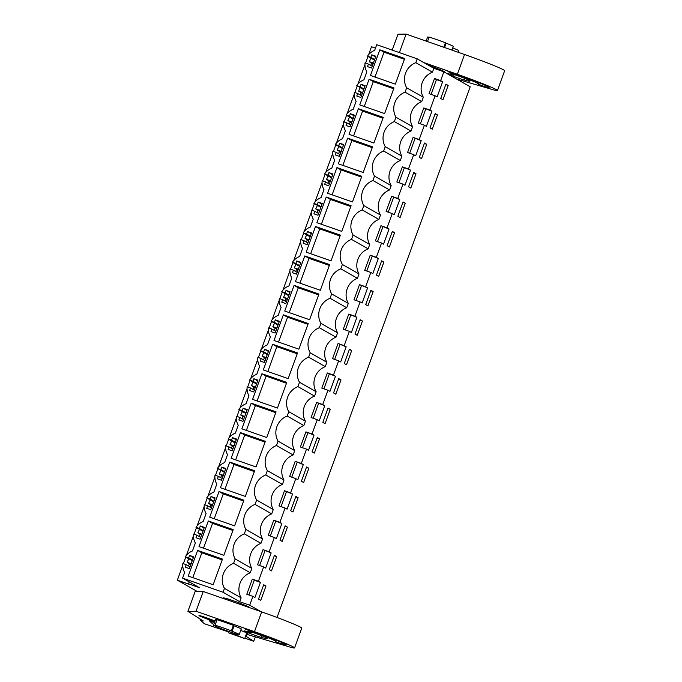 <?xml version="1.0" encoding="UTF-8"?>
<svg xmlns="http://www.w3.org/2000/svg" width="682" height="682" viewBox="0 0 682 682"><rect width="100%" height="100%" fill="white"/><g stroke="black" fill="none" stroke-linecap="round" stroke-linejoin="round"><path stroke-width="1.02" d="M375.475 48.141L371.502 46.751L368.63 54.654M415.807 62.693L432.465 72.173A17.374 16.726 -60.4 0 0 423.334 97.262L406.677 87.782A17.374 16.726 119.6 0 1 415.807 62.693L417.214 58.831L376.737 44.697L374.674 50.349A14.902 14.339 119.6 0 0 367.496 56.163L370.863 57.339L371.784 54.816L375.859 56.239L371.571 68.021L367.496 66.597L368.416 64.074L365.041 62.897A14.902 14.339 119.6 0 0 366.848 71.857L363.958 79.794A14.902 14.339 119.6 0 0 356.771 85.617L360.147 86.793L361.068 84.27L365.143 85.693L360.855 97.466L356.78 96.043L357.692 93.519L354.325 92.343A14.902 14.339 119.6 0 0 356.132 101.303L353.242 109.239A14.902 14.339 119.6 0 0 346.055 115.062L349.431 116.238L350.343 113.715L354.427 115.139L350.139 126.92L346.055 125.488L346.976 122.965L343.609 121.788A14.902 14.339 119.6 0 0 345.416 130.748L342.526 138.685A14.902 14.339 119.6 0 0 335.339 144.507L338.707 145.684L339.627 143.16L343.702 144.584L339.423 156.366L335.339 154.942L336.26 152.418L332.893 151.234A14.902 14.339 119.6 0 0 334.692 160.202L331.81 168.13A14.902 14.339 119.6 0 0 324.623 173.953L327.991 175.129L328.912 172.606L332.987 174.029L328.698 185.811L324.623 184.387L325.544 181.864L322.168 180.687A14.902 14.339 119.6 0 0 323.976 189.647L321.086 197.584A14.902 14.339 119.6 0 0 313.908 203.398L317.275 204.574L318.196 202.051L322.271 203.475L317.983 215.256L313.908 213.833L314.828 211.309L311.452 210.133A14.902 14.339 119.6 0 0 313.26 219.093L310.37 227.029A14.902 14.339 119.6 0 0 303.183 232.852L306.559 234.028L307.471 231.505L311.555 232.929L307.267 244.702L303.192 243.278L304.104 240.755L300.736 239.578A14.902 14.339 119.6 0 0 302.544 248.538L299.654 256.475A14.902 14.339 119.6 0 0 292.467 262.297L295.835 263.474L296.755 260.95L300.839 262.374L296.551 274.155L292.467 272.723L293.388 270.2L290.021 269.023A14.902 14.339 119.6 0 0 291.819 277.983L288.938 285.92A14.902 14.339 119.6 0 0 281.751 291.743L285.119 292.919L286.039 290.396L290.114 291.819L285.826 303.601L281.751 302.177L282.672 299.654L279.296 298.477A14.902 14.339 119.6 0 0 281.103 307.437L278.213 315.365A14.902 14.339 119.6 0 0 271.035 321.188L274.403 322.364L275.323 319.841L279.398 321.265L275.11 333.046L271.035 331.623L271.956 329.099L268.58 327.923A14.902 14.339 119.6 0 0 270.387 336.882L267.497 344.819A14.902 14.339 119.6 0 0 260.311 350.633L263.687 351.81L264.599 349.286L268.682 350.719L264.394 362.492L260.319 361.068L261.232 358.544L257.864 357.368A14.902 14.339 119.6 0 0 259.672 366.328L256.782 374.265A14.902 14.339 119.6 0 0 249.595 380.087L252.971 381.264L253.883 378.74L257.967 380.164L253.678 391.937L249.595 390.513L250.516 387.99L247.148 386.813A14.902 14.339 119.6 0 0 248.956 395.773L246.066 403.71A14.902 14.339 119.6 0 0 238.879 409.532L242.246 410.709L243.167 408.186L247.242 409.609L242.954 421.391L238.879 419.967L239.8 417.435L236.432 416.259A14.902 14.339 119.6 0 0 238.231 425.227L235.35 433.155A14.902 14.339 119.6 0 0 228.163 438.978L231.53 440.154L232.451 437.631L236.526 439.055L232.238 450.836L228.163 449.412L229.084 446.889L225.708 445.713A14.902 14.339 119.6 0 0 227.515 454.672L224.625 462.601A14.902 14.339 119.6 0 0 217.439 468.423L220.815 469.6L221.735 467.076L225.81 468.5L221.522 480.281L217.447 478.858L218.359 476.334L214.992 475.158A14.902 14.339 119.6 0 0 216.799 484.118L213.909 492.054A14.902 14.339 119.6 0 0 206.723 497.869L210.099 499.053L211.011 496.522L215.094 497.954L210.806 509.727L206.723 508.303L207.643 505.78L204.276 504.603A14.902 14.339 119.6 0 0 206.083 513.563L203.193 521.5A14.902 14.339 119.6 0 0 196.007 527.322L199.374 528.499L200.295 525.975L204.37 527.399L200.09 539.172L196.007 537.748L196.928 535.225L193.56 534.049A14.902 14.339 119.6 0 0 195.359 543.008L192.477 550.945A14.902 14.339 119.6 0 0 185.291 556.768L188.658 557.944L189.579 555.421L193.654 556.844L189.366 568.626L185.291 567.202L186.212 564.67L182.836 563.494A14.902 14.339 119.6 0 0 184.643 572.462L182.588 578.106L223.065 592.249L224.472 588.387A17.374 16.726 119.6 0 1 233.602 563.298L250.26 572.769A17.374 16.726 -60.4 0 0 241.13 597.858L239.723 601.72L249.706 605.207L261.104 611.694M417.214 58.831L433.871 68.311L443.854 71.798L470.205 86.784L277.054 617.466M182.742 565.369L177.354 580.169L197.413 591.575M367.973 56.444L365.561 63.076M364.947 64.764L357.905 84.108M357.257 85.889L354.845 92.522M354.231 94.21L347.189 113.553M346.541 115.335L344.129 121.967M343.506 123.664L336.473 142.998M335.825 144.78L333.404 151.421M332.79 153.109L325.757 172.444M325.101 174.225L322.688 180.866M322.075 182.554L315.033 201.889M314.385 203.679L311.972 210.312M311.359 212L304.317 231.343M303.669 233.125L301.256 239.757M300.643 241.445L293.601 260.788M292.953 262.57L290.532 269.211M289.918 270.899L282.885 290.234M282.237 292.015L279.816 298.656M279.202 300.344L272.161 319.679M271.513 321.461L269.1 328.102M268.486 329.79L261.445 349.124M260.797 350.915L258.384 357.547M257.77 359.235L250.729 378.578M250.081 380.36L247.668 386.992M247.046 388.68L240.013 408.024M239.365 409.805L236.944 416.446M236.33 418.134L229.297 437.469M228.641 439.251L226.228 445.892M225.614 447.58L218.572 466.914M217.925 468.696L215.512 475.337M214.898 477.025L207.857 496.368M207.209 498.15L204.796 504.782M204.182 506.47L197.141 525.813M196.493 527.595L194.072 534.228M193.458 535.924L186.425 555.259M185.777 557.041L183.356 563.682M177.354 580.169L189.221 584.312L188.522 583.835L189.238 581.891M423.334 97.262L421.749 101.618A17.374 16.726 -60.4 0 0 412.61 126.707L411.024 131.063A17.374 16.726 -60.4 0 0 401.894 156.152L400.308 160.509A17.374 16.726 -60.4 0 0 391.178 185.598L389.593 189.963A17.374 16.726 -60.4 0 0 380.462 215.052L378.877 219.408A17.374 16.726 -60.4 0 0 369.746 244.497L368.152 248.853A17.374 16.726 -60.4 0 0 359.022 273.942L357.436 278.299A17.374 16.726 -60.4 0 0 348.306 303.388L346.72 307.744A17.374 16.726 -60.4 0 0 337.59 332.833L336.004 337.198A17.374 16.726 -60.4 0 0 326.874 362.287L325.288 366.643A17.374 16.726 -60.4 0 0 316.15 391.732L314.564 396.089A17.374 16.726 -60.4 0 0 305.434 421.178L303.848 425.534A17.374 16.726 -60.4 0 0 294.718 450.623L293.132 454.979A17.374 16.726 -60.4 0 0 284.002 480.068L282.416 484.433A17.374 16.726 -60.4 0 0 273.277 509.522L271.692 513.878A17.374 16.726 -60.4 0 0 262.561 538.968L245.912 529.488L244.327 533.853A17.374 16.726 119.6 0 0 235.188 558.942L233.602 563.298M245.912 529.488A17.374 16.726 119.6 0 1 255.042 504.407L271.692 513.878M273.277 509.522L256.628 500.042L255.042 504.407M256.628 500.042A17.374 16.726 119.6 0 1 265.758 474.953L282.416 484.433M284.002 480.068L267.344 470.597L265.758 474.953M267.344 470.597A17.374 16.726 119.6 0 1 276.474 445.508L293.132 454.979M294.718 450.623L278.06 441.152L276.474 445.508M278.06 441.152A17.374 16.726 119.6 0 1 287.19 416.063L303.848 425.534M305.434 421.178L288.784 411.706L287.19 416.063M288.784 411.706A17.374 16.726 119.6 0 1 297.915 386.617L314.564 396.089M316.15 391.732L299.5 382.252L297.915 386.617M299.5 382.252A17.374 16.726 119.6 0 1 308.631 357.163L325.288 366.643M326.874 362.287L310.216 352.807L308.631 357.163M310.216 352.807A17.374 16.726 119.6 0 1 319.347 327.718L336.004 337.198M337.59 332.833L320.932 323.362L319.347 327.718M320.932 323.362A17.374 16.726 119.6 0 1 330.062 298.273L346.72 307.744M348.306 303.388L331.648 293.916L330.062 298.273M331.648 293.916A17.374 16.726 119.6 0 1 340.787 268.827L357.436 278.299M359.022 273.942L342.373 264.471L340.787 268.827M342.373 264.471A17.374 16.726 119.6 0 1 351.503 239.382L368.152 248.853M369.746 244.497L353.088 235.017L351.503 239.382M353.088 235.017A17.374 16.726 119.6 0 1 362.219 209.928L378.877 219.408M380.462 215.052L363.804 205.572L362.219 209.928M363.804 205.572A17.374 16.726 119.6 0 1 372.935 180.483L389.593 189.963M391.178 185.598L374.52 176.126L372.935 180.483M374.52 176.126A17.374 16.726 119.6 0 1 383.651 151.037L400.308 160.509M401.894 156.152L385.245 146.681L383.651 151.037M385.245 146.681A17.374 16.726 119.6 0 1 394.375 121.592L411.024 131.063M412.61 126.707L395.961 117.236L394.375 121.592M395.961 117.236A17.374 16.726 119.6 0 1 405.091 92.147L421.749 101.618M406.677 87.782L405.091 92.147M379.814 49.803L370.471 75.463L395.347 84.15L404.69 58.49L379.814 49.803L384.026 52.199L374.989 77.04M358.374 108.694L383.25 117.381L373.915 143.041L349.039 134.354L358.374 108.694L362.594 111.089L353.557 135.931M254.642 470.751L229.766 462.064L220.422 487.724L245.298 496.411L254.642 470.751M243.917 500.196L219.041 491.509L209.706 517.169L234.582 525.856L243.917 500.196M276.074 411.851L251.198 403.164L241.863 428.825L266.739 437.52L276.074 411.851M283.354 314.828L274.011 340.488L298.887 349.175L308.23 323.515L283.354 314.828L287.565 317.224L278.529 342.066M297.514 352.961L272.638 344.274L263.295 369.934L288.171 378.621L297.514 352.961M286.79 382.406L261.914 373.719L252.579 399.379L277.455 408.066L286.79 382.406M208.325 520.954L233.201 529.641L223.867 555.301L198.991 546.614L208.325 520.954L212.545 523.35L203.5 548.192M326.226 197.038L316.883 222.699L341.759 231.386L351.102 205.725L326.226 197.038L330.438 199.434L321.401 224.276M340.378 235.171L315.51 226.484L306.167 252.144L331.043 260.831L340.378 235.171M329.662 264.616L304.786 255.929L295.451 281.589L320.327 290.285L329.662 264.616M347.658 138.139L338.323 163.799L363.199 172.495L372.534 146.835L347.658 138.139L351.878 140.543L342.833 165.376M318.946 294.07L294.07 285.374L284.726 311.035L309.602 319.73L318.946 294.07M240.482 432.61L231.138 458.27L256.014 466.965L265.358 441.305L240.482 432.61L244.702 435.014L235.657 459.856M197.61 550.4L188.266 576.06L213.142 584.755L222.485 559.087L197.61 550.4L201.829 552.804L192.784 577.637M393.974 87.935L369.098 79.248L359.755 104.909L384.631 113.596L393.974 87.935M336.942 167.593L361.818 176.28L352.475 201.94L327.599 193.253L336.942 167.593L341.162 169.989L332.117 194.83M432.465 72.173L433.871 68.311M262.561 538.968L260.976 543.324A17.374 16.726 -60.4 0 0 251.846 568.413L250.26 572.769M443.854 71.798L440.632 80.629L434.519 78.49L429.004 93.639L435.125 95.778L429.916 110.075L423.803 107.944L418.288 123.084L424.409 125.224L419.2 139.52L413.079 137.389L407.572 152.529L413.684 154.669L408.484 168.974L402.363 166.834L396.856 181.975L402.968 184.114L397.768 198.419L391.647 196.28L386.131 211.429L392.252 213.56L389.345 221.556L387.044 227.865L380.931 225.725L375.415 240.874L381.536 243.014L376.328 257.31L370.215 255.179L364.7 270.319L370.82 272.459L365.612 286.764L359.491 284.624L353.984 299.765L360.096 301.904L354.896 316.209L348.775 314.07L343.268 329.218L349.38 331.35L346.473 339.346L344.171 345.655L338.059 343.515L332.543 358.664L338.664 360.795L335.757 368.792L333.455 375.1L327.343 372.96L321.827 388.109L327.948 390.249L322.739 404.545L316.618 402.414L311.111 417.555L317.224 419.694L312.024 433.999L305.903 431.859L300.395 447L306.508 449.14L303.601 457.136L301.299 463.445L295.187 461.305L289.671 476.454L295.792 478.585L292.885 486.581L290.583 492.89L284.471 490.75L278.955 505.899L285.076 508.03L279.867 522.335L273.746 520.204L268.239 535.344L274.352 537.484L269.151 551.781L263.03 549.649L257.523 564.79L263.636 566.93L258.435 581.235L252.314 579.095L246.799 594.235L252.92 596.375L249.706 605.207M435.125 95.778L437.128 96.912L442.635 81.772L440.632 80.629M424.409 125.224L426.412 126.358L431.919 111.217L429.916 110.075M413.684 154.669L415.688 155.811L421.203 140.662L419.2 139.52M402.968 184.114L404.972 185.257L410.487 170.108L408.484 168.974M392.252 213.56L394.256 214.702L399.763 199.562L397.768 198.419M381.536 243.014L383.54 244.147L389.047 229.007L387.044 227.865M370.82 272.459L372.815 273.593L378.331 258.452L376.328 257.31M360.096 301.904L362.099 303.047L367.615 287.898L365.612 286.764M349.38 331.35L351.383 332.492L356.899 317.343L354.896 316.209M338.664 360.795L340.668 361.937L346.175 346.797L344.171 345.655M327.948 390.249L329.952 391.383L335.459 376.242L333.455 375.1M317.224 419.694L319.227 420.828L324.743 405.688L322.739 404.545M306.508 449.14L308.511 450.282L314.027 435.133L312.024 433.999M295.792 478.585L297.795 479.727L303.302 464.578L301.299 463.445M285.076 508.03L287.079 509.173L292.587 494.032L290.583 492.89M274.352 537.484L276.355 538.618L281.871 523.478L279.867 522.335M263.636 566.93L265.639 568.063L271.155 552.923L269.151 551.781M252.92 596.375L254.923 597.517L260.439 582.368L258.435 581.235M448.176 85.429L445.934 84.15L440.725 98.455L442.968 99.734L448.176 85.429L445.772 84.585M416.02 173.774L410.82 188.07L408.569 186.791L413.778 172.495L416.02 173.774L413.616 172.93M426.744 144.32L424.494 143.041L419.285 157.346L421.536 158.625L426.744 144.32L424.332 143.484M437.46 114.874L435.21 113.596L430.01 127.901L432.252 129.179L437.46 114.874L435.056 114.039M362.432 321.009L357.232 335.305L354.981 334.027L360.19 319.73L362.432 321.009L360.028 320.165M383.872 262.11L381.622 260.831L376.421 275.136L378.663 276.415L383.872 262.11L381.468 261.274M394.588 232.664L389.379 246.969L387.137 245.691L392.338 231.386L394.588 232.664L392.184 231.82M276.687 556.58L274.445 555.301L269.237 569.606L271.487 570.885L276.687 556.58L274.283 555.745M351.716 350.454L346.507 364.759L344.265 363.48L349.474 349.175L351.716 350.454L349.312 349.61M287.412 527.135L285.161 525.856L279.961 540.161L282.203 541.44L287.412 527.135L284.999 526.291M319.56 438.79L317.318 437.512L312.109 451.816L314.359 453.095L319.56 438.79L317.156 437.955M330.284 409.345L325.075 423.65L322.825 422.371L328.033 408.066L330.284 409.345L327.872 408.509M341 379.9L338.749 378.621L333.549 392.926L335.791 394.205L341 379.9L338.596 379.056M298.128 497.69L292.919 511.994L290.677 510.716L295.877 496.411L298.128 497.69L295.724 496.846M373.156 291.555L367.948 305.86L365.697 304.581L370.906 290.276L373.156 291.555L370.744 290.72M308.844 468.244L303.643 482.541L301.393 481.262L306.602 466.965L308.844 468.244L306.44 467.4M265.971 586.026L260.771 600.331L258.521 599.052L263.729 584.747L265.971 586.026L263.567 585.19M405.304 203.219L400.104 217.515L397.853 216.245L403.062 201.94L405.304 203.219L402.9 202.375M452.746 47.859L458.764 50.468L458.108 52.258M444.579 47.527L446.156 43.196A13.666 0.639 20 0 1 452.865 46.069A13.666 0.639 20 0 1 453.274 46.402L451.927 50.093M432.942 67.782L433.223 66.998M426.114 41.082L427.588 37.05A13.666 0.639 20 0 1 429.046 37.271M374.452 60.118L367.496 56.163M368.416 64.074L372.219 66.239M371.784 54.816L375.586 56.981M370.863 57.339L374.674 59.513M404.392 59.308L384.026 52.199M431.101 94.372L436.471 79.615L434.519 78.49M442.635 81.772L436.471 79.615M446.156 43.196L445.431 42.778A16.138 0.759 -160 0 0 429.114 37.084L427.486 41.559M445.431 42.778L443.803 47.254M370.769 65.412L371.494 63.426L369.329 61.67L371.008 58.166M373.369 63.076L369.329 61.67M373.045 63.972L371.494 63.426M182.588 578.106L199.246 587.586L188.522 583.835M223.065 592.249L239.723 601.72M223.244 598.472L223.483 597.807L228.444 599.077L238.308 602.521L248.768 606.827L249.058 607.492M192.247 560.723L185.291 556.768M224.472 588.387L241.13 597.858M228.547 632.802L235.529 634.797L244.71 638.574L228.547 632.802M232.11 631.293A13.666 0.639 20 0 1 238.819 634.166A13.666 0.639 20 0 1 239.22 634.499A13.666 0.639 20 0 1 236.961 634.055L237.686 634.473A16.138 0.759 -160 0 1 221.377 628.77L220.653 628.361A13.666 0.639 20 0 1 213.534 625.147A13.666 0.639 20 0 1 215.793 625.599L215.069 625.181A16.138 0.759 -160 0 1 231.377 630.876L232.11 631.293L234.097 625.829L233.372 625.411A16.138 0.759 -160 0 0 217.055 619.716L215.069 625.181M237.916 603.604L238.308 602.521M228.052 600.16L228.444 599.077M188.658 557.944L192.469 560.11M191.165 563.682L187.124 562.266L188.803 558.763M187.124 562.266L190.841 564.577M188.564 566.017L189.289 564.031M186.212 564.67L190.014 566.844M235.188 558.942L251.846 568.413M189.579 555.421L193.39 557.586M222.187 559.913L201.829 552.804M248.896 594.968L254.267 580.212L252.314 579.095M260.439 582.368L254.267 580.212M233.372 625.411L231.377 630.876M431.919 111.217L423.803 107.944M420.376 123.817L425.747 109.06M363.728 89.572L356.771 85.617M357.692 93.519L361.503 95.685M361.068 84.27L364.87 86.435M360.147 86.793L363.949 88.958M369.098 79.248L373.31 81.644L364.273 106.486M393.676 88.762L373.31 81.644M362.654 92.53L358.613 91.115L360.292 87.611M358.613 91.115L362.33 93.417M360.053 94.858L360.769 92.871M421.203 140.662L413.079 137.389M409.66 153.262L415.031 138.506M353.012 119.018L346.055 115.062M346.976 122.965L350.787 125.13M350.343 113.715L354.154 115.88M349.431 116.238L353.233 118.404M382.952 118.208L362.594 111.089M351.938 121.976L347.888 120.561L349.576 117.057M347.888 120.561L351.614 122.862M349.329 124.303L350.054 122.325M410.487 170.108L402.363 166.834M398.944 182.708L404.315 167.951M342.296 148.463L335.339 144.507M336.26 152.418L340.071 154.584M339.627 143.16L343.438 145.326M338.707 145.684L342.517 147.849M372.236 147.653L351.878 140.543M341.222 151.421L337.172 150.006L338.852 146.511M337.172 150.006L340.889 152.316M338.613 153.757L339.338 151.771M399.763 199.562L391.647 196.28M388.228 212.153L393.599 197.405M331.58 177.908L324.623 173.953M325.544 181.864L329.346 184.029M328.912 172.606L332.722 174.771M327.991 175.129L331.802 177.294M361.52 177.098L341.162 169.989M330.497 180.866L326.456 179.46L328.136 175.956M326.456 179.46L330.173 181.762M327.897 183.202L328.622 181.216M389.047 229.007L380.931 225.725M377.504 241.607L382.875 226.85M320.855 207.354L313.908 203.398M314.828 211.309L318.63 213.475M318.196 202.051L321.998 204.216M317.275 204.574L321.086 206.748M350.804 206.544L330.438 199.434M319.781 210.32L315.74 208.905L317.42 205.401M315.74 208.905L319.457 211.207M317.181 212.648L317.897 210.661M378.331 258.452L370.215 255.179M366.788 271.052L372.159 256.296M310.139 236.807L303.183 232.852M304.104 240.755L307.914 242.92M307.471 231.505L311.282 233.67M306.559 234.028L310.361 236.194M315.51 226.484L319.722 228.879L310.685 253.721M340.079 235.998L319.722 228.879M309.065 239.766L305.025 238.35L306.704 234.847M305.025 238.35L308.741 240.652M306.457 242.093L307.181 240.107M367.615 287.898L359.491 284.624M356.072 300.498L361.443 285.741M299.424 266.253L292.467 262.297M293.388 270.2L297.199 272.374M296.755 260.95L300.566 263.116M295.835 263.474L299.645 265.639M304.786 255.929L309.006 258.333L299.961 283.166M329.363 265.443L309.006 258.333M298.349 269.211L294.3 267.796L295.988 264.292M294.3 267.796L298.025 270.098M295.741 271.547L296.465 269.56M356.899 317.343L348.775 314.07M345.356 329.943L350.727 315.195M288.708 295.698L281.751 291.743M282.672 299.654L286.483 301.819M286.039 290.396L289.85 292.561M285.119 292.919L288.929 295.084M294.07 285.374L298.29 287.778L289.245 312.612M318.647 294.888L298.29 287.778M287.625 298.656L283.584 297.241L285.264 293.746M283.584 297.241L287.301 299.551M285.025 300.992L285.749 299.006M346.175 346.797L338.059 343.515M334.64 359.388L340.003 344.64M277.983 325.144L271.035 321.188M271.956 329.099L275.758 331.264M275.323 319.841L279.126 322.006M274.403 322.364L278.213 324.53M307.932 324.334L287.565 317.224M276.909 328.102L272.868 326.695L274.548 323.191M272.868 326.695L276.585 328.997M274.309 330.438L275.034 328.451M335.459 376.242L327.343 372.96M323.916 388.842L329.287 374.086M267.267 354.597L260.311 350.633M261.232 358.544L265.042 360.71M264.599 349.286L268.41 351.46M263.687 351.81L267.489 353.984M272.638 344.274L276.849 346.669L267.813 371.511M297.216 353.779L276.849 346.669M266.193 357.556L262.152 356.14L263.832 352.637M262.152 356.14L265.869 358.442M263.593 359.883L264.309 357.897M324.743 405.688L316.618 402.414M313.2 418.288L318.571 403.531M256.551 384.043L249.595 380.087M250.516 387.99L254.326 390.155M253.883 378.74L257.694 380.906M252.971 381.264L256.773 383.429M261.914 373.719L266.133 376.114L257.088 400.956M286.491 383.233L266.133 376.114M255.477 387.001L251.428 385.586L253.116 382.082M251.428 385.586L255.153 387.887M252.869 389.328L253.593 387.342M314.027 435.133L305.903 431.859M302.484 447.733L307.855 432.976M245.835 413.488L238.879 409.532M239.8 417.435L243.61 419.609M243.167 408.186L246.978 410.351M242.246 410.709L246.057 412.874M251.198 403.164L255.418 405.568L246.373 430.402M275.775 412.678L255.418 405.568M244.753 416.446L240.712 415.031L242.391 411.527M240.712 415.031L244.429 417.333M242.153 418.782L242.877 416.796M303.302 464.578L295.187 461.305M291.768 477.178L297.139 462.43M235.12 442.933L228.163 438.978M229.084 446.889L232.886 449.054M232.451 437.631L236.253 439.796M231.53 440.154L235.341 442.32M265.059 442.124L244.702 435.014M234.037 445.892L229.996 444.485L231.675 440.981M229.996 444.485L233.713 446.787M231.437 448.227L232.161 446.241M292.587 494.032L284.471 490.75M281.044 506.624L286.414 491.875M224.395 472.379L217.439 468.423M218.359 476.334L222.17 478.5M221.735 467.076L225.537 469.242M220.815 469.6L224.625 471.765M229.766 462.064L233.977 464.459L224.941 489.301M254.343 471.569L233.977 464.459M223.321 475.337L219.28 473.93L220.959 470.427M219.28 473.93L222.997 476.232M220.721 477.673L221.437 475.686M281.871 523.478L273.746 520.204M270.328 536.078L275.698 521.321M244.327 533.853L260.976 543.324M213.679 501.833L206.723 497.869M207.643 505.78L211.454 507.945M211.011 496.522L214.821 498.695M210.099 499.053L213.901 501.219M219.041 491.509L223.261 493.904L214.225 518.746M243.619 501.014L223.261 493.904M212.605 504.791L208.556 503.376L210.244 499.872M208.556 503.376L212.281 505.677M209.996 507.118L210.721 505.132M271.155 552.923L263.03 549.649M259.612 565.523L264.983 550.766M202.963 531.278L196.007 527.322M196.928 535.225L200.738 537.39M200.295 525.975L204.106 528.141M199.374 528.499L203.185 530.664M232.903 530.468L212.545 523.35M201.889 534.236L197.84 532.821L199.519 529.317M197.84 532.821L201.565 535.123M199.28 536.563L200.005 534.586M423.701 62.522L457.349 74.27A34.057 1.603 20 0 1 497.451 90.51A34.057 1.603 20 0 1 494.024 89.998L456.539 79.018M428.663 65.344A13.896 0.656 20 0 1 444.297 71.721A13.896 0.656 20 0 1 444.05 71.746M453.965 75.267L451.424 74.133A9.863 0.46 20 0 1 450.776 73.716A9.863 0.46 20 0 1 459.131 76.265A9.863 0.46 20 0 1 469.097 80.271A41.235 1.935 20 0 1 469.983 81.064A41.235 1.935 20 0 1 464.118 79.99A9.863 0.46 20 0 1 453.624 76.393A9.863 0.46 20 0 1 446.991 73.503A9.863 0.46 20 0 1 448.398 73.758A21.509 1.014 20 0 0 450.828 74.347L453.965 75.267L454.212 74.585M478.321 84.099A50.127 2.353 20 0 0 477.238 83.127A18.721 0.878 20 0 0 453.624 73.886L447.98 71.627L459.455 75.463A25.183 1.185 20 0 1 489.113 87.475A25.183 1.185 20 0 1 487.101 87.228A79.53 3.734 20 0 1 484.757 86.64L478.244 84.176A50.127 2.353 20 0 0 478.321 84.099L478.841 82.684M392.201 50.093L397.973 34.219L406.114 34.1L464.544 54.5A34.057 1.603 20 0 1 504.646 70.74L497.451 90.51M406.114 34.1L399.379 52.608M200.295 619.086L200.031 619.802L203.253 620.927L187.908 611.387L196.041 611.26L254.471 631.668A34.057 1.603 20 0 1 294.573 647.9A34.057 1.603 20 0 1 291.146 647.397L246.304 634.2M200.031 619.802L204.302 623.715L228.53 631.916M245.648 635.999L253.738 641.31L244.864 638.156M234.028 625.786A13.896 0.656 20 0 1 241.428 629.111A13.896 0.656 20 0 1 241.172 629.145M215.486 619.793A13.896 0.656 20 0 1 215.316 619.606A13.896 0.656 20 0 1 216.995 619.887M251.087 632.657L248.546 631.523A9.863 0.46 20 0 1 247.907 631.106A9.863 0.46 20 0 1 256.253 633.655A9.863 0.46 20 0 1 266.219 637.661A41.235 1.935 20 0 1 267.114 638.463A41.235 1.935 20 0 1 261.24 637.38A9.863 0.46 20 0 1 250.754 633.783A9.863 0.46 20 0 1 244.113 630.893A9.863 0.46 20 0 1 245.52 631.157A21.509 1.014 20 0 0 247.95 631.737L251.087 632.657L251.334 631.975M215.035 621.012A33.162 1.56 20 0 1 212.631 620.074A9.863 0.46 20 0 0 198.991 615.548A9.863 0.46 20 0 0 203.654 617.679L203.927 616.912M240.703 630.441A9.863 0.46 20 0 1 247.754 633.484A9.863 0.46 20 0 1 246.628 633.305M214.702 621.941A52.881 2.481 20 0 1 203.654 617.679M275.451 641.489A50.127 2.353 20 0 0 274.369 640.517A18.721 0.878 20 0 0 250.746 631.276L245.111 629.017L256.585 632.862A25.183 1.185 20 0 1 286.235 644.865A25.183 1.185 20 0 1 284.224 644.618A79.53 3.734 20 0 1 281.888 644.03L275.375 641.566A50.127 2.353 20 0 0 275.451 641.489L275.963 640.074M213.816 624.38A10.23 0.477 20 0 1 212.511 623.74L209.135 620.68L214.438 622.393A62.667 2.941 20 0 0 214.523 622.419M187.908 611.387L195.103 591.609L203.245 591.49L261.675 611.89A34.057 1.603 20 0 1 301.768 628.131L294.573 647.9M246.927 634.388L246.262 636.212M255.341 636.911L253.738 641.31M203.245 591.49L196.041 611.26M213.168 621.924L212.511 623.74M457.349 74.27L464.544 54.5M464.118 79.99L464.715 78.353M477.238 83.127L477.579 82.181M487.101 87.228L487.408 86.367M484.757 86.64L485.226 85.352M254.471 631.668L261.675 611.89M261.24 637.38L261.837 635.743M274.36 640.517L274.71 639.58M284.224 644.618L284.539 643.757M281.888 644.03L282.357 642.742M228.282 632.589L228.7 631.464M244.71 638.574L246.773 632.905M239.22 634.499L241.258 628.923M213.534 625.147L215.563 619.571"/></g></svg>
